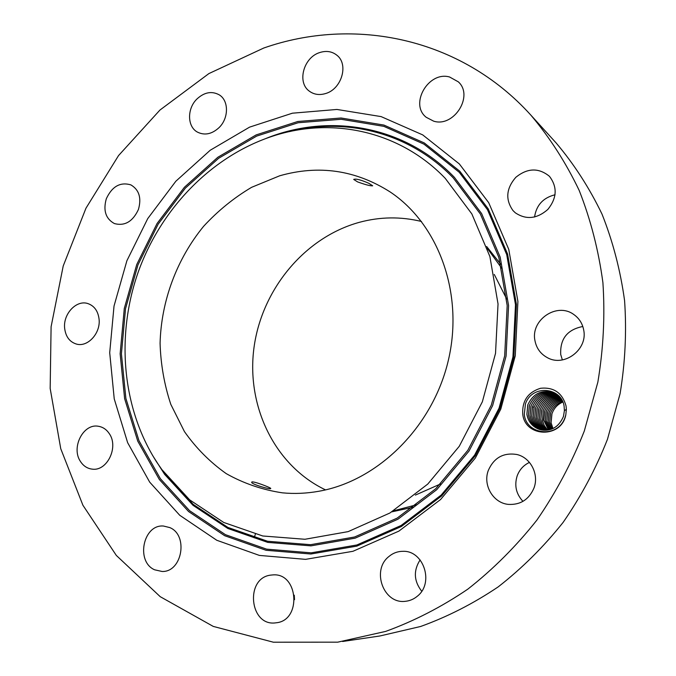 <?xml version="1.0" encoding="UTF-8"?>
<svg xmlns="http://www.w3.org/2000/svg" width="676" height="676" viewBox="0 0 676 676"><rect width="100%" height="100%" fill="white"/><g stroke="black" fill="none" stroke-linecap="round" stroke-linejoin="round"><path stroke-width="1.01" d="M251.709 482.182C250.602 484.024 270.442 489.787 270.738 488.545L270.763 488.495C271.22 487.742 252.241 480.509 251.734 482.123L251.709 482.182M279.678 175.794L251.624 187.311C233.904 197.806 217.9 210.811 203.603 226.325C176.791 259.043 161.201 300.955 160.077 343.315C160.736 364.432 164.319 384.788 170.817 404.383L184.43 431.567C196.04 448.087 209.966 462.105 226.223 473.623C243.588 483.416 262.313 489.821 282.416 492.838C294.457 493.987 306.642 493.455 318.962 491.241C378.197 480.822 433.003 426.733 448.433 359.962C464.032 293.207 438.344 223.933 390.027 191.866C355.534 170.022 318.751 164.665 279.678 175.794M421.494 221.483C400.817 216.472 380.157 216.734 359.497 222.286C304.741 237.276 261.874 289.294 254.007 347.523C246.081 405.701 274.422 465.544 325.528 489.889M415.385 495.085L440.583 483.94M506.696 299.037L494.274 274.439M368.826 183.306C360.857 179.799 355.813 178.506 353.7 179.427L357.629 181.912C365.733 184.818 370.744 186.111 372.679 185.79L368.826 183.306M445.281 178.388C399.812 130.882 332.254 116.745 273.248 135.969C211.951 155.818 161.251 208.191 138.377 271.617C115.849 335.169 121.857 407.814 156.671 462.029L161.877 469.609L189.626 499.826L223.705 522.447L262.753 535.983L304.952 539.271L348.148 531.623L389.934 512.991L427.773 484.067L459.266 446.287L482.343 401.814L495.525 353.362L498.035 303.921L489.889 256.517L471.84 213.912L445.281 178.388M391.835 511.85L413.881 507.076M500.713 264.215L486.686 246.537M393.5 510.819L417.176 504.609M501.702 268.203L487.328 248.396M342.622 641.49L379.895 635.981L420.641 626.475C447.563 616.774 473.411 603.575 498.195 586.886C522.033 568.305 543.673 546.808 563.108 522.404C580.997 496.581 595.776 468.89 607.454 439.332L620.086 393.66C625.224 362.471 626.72 331.46 624.582 300.634C620.407 270.315 612.887 241.467 602.012 214.115C589.387 187.928 574.11 164.217 556.162 142.982L530.829 115.089C460.263 37.019 353.345 16.562 263.767 48.021L208.892 73.583L159.95 110.044L118.545 155.573L85.962 208.208L63.223 265.955L51.097 326.745L50.168 388.43L60.756 448.729L82.911 505.242L116.331 555.435L160.229 596.688L213.253 626.407L273.358 642.2L337.755 642.158L385.641 631.409C414.118 621.083 441.504 606.997 467.817 589.151C493.15 569.277 516.177 546.259 536.896 520.097C555.985 492.415 571.786 462.739 584.292 431.051L597.863 382.109C603.414 348.715 605.096 315.548 602.908 282.61C598.556 250.238 590.647 219.506 579.18 190.412C565.871 162.612 549.757 137.498 530.829 115.089M294.271 595.201L294.525 599.671M420.109 559.905C413.315 570.603 413.847 581.047 421.714 591.238M529.452 462.409C523.613 465.173 519.523 469.634 517.191 475.803C514.183 485.469 516.109 493.987 522.971 501.355M582.813 326.5C567.316 329.55 559.948 338.887 560.717 354.503L562.364 359.919M555.064 194.773C543.2 197.705 536.364 205.124 534.555 217.038M459.342 163.938L422.703 134.887L381.112 116.602L336.927 109.453L292.395 113.196L249.562 127.147L210.211 150.249L175.861 181.219L147.748 218.585L126.885 260.75L114.024 306.051L109.706 352.711L114.236 398.891L127.646 442.687L149.692 482.132L179.748 515.289L216.793 540.276L259.373 555.41L305.544 559.356L352.948 551.295L398.908 531.108L440.608 499.496L475.346 458.041L500.789 409.132L515.264 355.804L517.909 301.42L508.758 249.368L488.714 202.699L459.342 163.938M562.821 402.051C558.528 403.91 555.326 406.834 553.221 410.831L551.954 413.695L551.092 422.83L552.985 428.542L551.067 422.821L551.861 413.898L553.221 410.831M64.634 328.156C65.656 336.64 69.611 341.955 76.489 344.084C87.745 347.43 100.758 333.183 99.076 319.173C98.062 311.045 94.319 305.839 87.863 303.566C76.456 299.629 63.029 313.943 64.634 328.156M109.309 433.671C106.546 429.505 102.929 427.046 98.468 426.286C83.368 423.117 70.87 447.529 80.427 461.421C83.351 465.95 87.255 468.519 92.139 469.127C107.061 471.544 118.908 447.157 109.309 433.671M169.786 527.584L163.491 526.038C143.168 524.145 135.504 561.536 154.593 569.792L162.113 571.482C182.199 572.234 188.604 535.13 169.786 527.584M270.797 575.107C244.788 577.912 249.452 626.61 275.639 622.858L276.239 622.782C301.876 620.467 298.412 572.724 273.019 574.896L270.797 575.107M388.793 556.601C371.234 570.248 383.52 604.293 405.33 601.31C409.774 600.88 413.763 599.189 417.295 596.24C434.423 583.075 423.632 550.256 402.896 551.32C397.615 551.346 392.917 553.112 388.793 556.601M488.368 470.293C482.605 484.92 493.041 503.003 508.36 504.389C520.41 505.031 528.945 499.589 533.955 488.072C539.313 474.282 530.516 457.407 516.717 454.475C503.459 452.43 494.004 457.703 488.368 470.293M534.936 340.527C536.398 348.216 540.53 353.92 547.323 357.638C564.207 367.414 588.027 349.5 583.684 329.93C582.399 323.356 579.07 318.185 573.687 314.433C556.838 301.986 530.499 320.001 534.936 340.527M512.974 210.549L515.298 212.796C526.139 220.021 536.989 218.906 547.847 209.433C556.897 198.169 557.523 187.252 549.723 176.689L549.039 175.98C538.392 167.597 527.322 168.037 515.813 177.315C506.18 188.469 505.225 199.547 512.974 210.549M433.662 121.165C453.934 127.654 474.003 95.84 458.328 81.847L449.582 76.996C428.449 70.862 409.25 104.112 426.193 117.278L433.662 121.165M325.494 93.567C341.617 89.207 348.977 64.347 336.876 55.221C332.051 51.41 326.407 50.497 319.934 52.491C303.507 57.215 296.671 82.675 309.549 91.319C314.154 94.598 319.469 95.341 325.494 93.567M219.1 127.578C228.877 118.199 228.902 100.563 219.244 94.851C211.732 90.787 204.262 92.206 196.817 99.11C186.931 108.726 187.201 126.699 197.417 132.099C204.684 135.682 211.918 134.178 219.1 127.578M138.436 209.45C141.664 198 139.155 189.821 130.907 184.903C120.286 181.751 112.081 186.373 106.309 198.769C103.014 210.54 105.718 218.804 114.43 223.579C124.815 226.283 132.817 221.567 138.436 209.45M522.768 414.371C525.286 437.575 561.528 438.42 565.804 414.878L565.144 417.109C558.258 438.876 525.877 434.955 524.306 414.261L525.446 403.918C531.894 384.086 562.153 387.154 564.147 406.749L564.392 410.67L566.37 409.318L566.049 405.955C562.331 392.9 553.847 387.002 540.589 388.261C527.897 392.249 521.957 400.952 522.768 414.371M565.804 414.878L566.37 409.318M564.392 410.67L563.454 416.458C558.655 427.553 550.661 431.888 539.49 429.454C532.494 426.86 528.294 421.849 526.9 414.413L527.855 404.713C533.44 393.204 542.211 389.266 554.168 392.9L557.565 394.801M539.49 429.454C532.477 426.86 528.269 421.841 526.874 414.405L527.753 404.924C533.279 393.255 542.076 389.241 554.143 392.891M552.064 428.947L549.664 422.331L550.534 413.171C552.774 407.383 556.787 403.479 562.567 401.476C556.694 403.496 552.655 407.467 550.441 413.366L549.639 422.323L552.047 428.947M554.895 393.229C543.25 390.145 534.767 394.167 529.452 405.304L528.505 414.971C529.798 422.044 533.727 426.945 540.285 429.691C533.71 426.945 529.773 422.035 528.48 414.963L529.35 405.515C534.606 394.226 543.115 390.128 554.886 393.229M549.098 412.639C551.523 406.453 555.875 402.448 562.153 400.615C555.773 402.457 551.396 406.538 549.005 412.833L548.202 421.824L551.143 429.294L548.228 421.832L549.098 412.639M541.07 429.885C534.944 427.021 531.277 422.23 530.068 415.512L530.93 406.107C535.933 395.181 544.155 391.015 555.613 393.593C544.29 391.032 536.093 395.13 531.032 405.896L530.094 415.52C531.302 422.238 534.961 427.021 541.079 429.885M561.697 399.786C554.844 401.443 550.137 405.617 547.56 412.301L546.757 421.317L547.661 412.098C550.264 405.532 554.945 401.434 561.705 399.803M550.256 429.573L546.757 421.317L550.272 429.573M541.882 430.046C536.195 427.097 532.789 422.432 531.666 416.07L532.603 406.487C537.412 396.077 545.321 391.919 556.331 393.998M541.865 430.046C536.178 427.088 532.764 422.432 531.64 416.061L532.502 406.69C537.259 396.136 545.194 391.903 556.323 393.998M561.232 399.026C553.906 400.445 548.87 404.687 546.107 411.76L545.295 420.81L549.377 429.809L545.321 420.818L546.208 411.557C548.996 404.603 554.016 400.437 561.241 399.043M542.684 430.173C537.428 427.156 534.277 422.635 533.229 416.619L534.158 407.062C538.73 397.023 546.352 392.807 557.016 394.429M542.676 430.164C537.412 427.147 534.251 422.635 533.212 416.602L534.065 407.273C538.578 397.082 546.225 392.798 557.007 394.421M544.645 411.211L543.825 420.303L544.738 411.008C547.729 403.682 553.069 399.448 560.759 398.325C552.96 399.457 547.594 403.758 544.645 411.211M548.506 429.995L543.825 420.303L548.523 429.995M543.504 430.257C538.662 427.198 535.755 422.838 534.784 417.151L535.705 407.645C540.039 397.97 547.357 393.711 557.658 394.885C547.23 393.702 539.887 398.029 535.612 407.848L534.758 417.143C535.73 422.83 538.637 427.198 543.487 430.257M560.252 397.64C552.005 398.485 546.309 402.828 543.166 410.662L542.676 421.452L544.56 426.15L547.653 430.139M547.67 430.139L544.18 425.415L542.515 420.633L543.267 410.459C546.453 402.752 552.115 398.477 560.26 397.649M544.315 430.308C539.887 427.24 537.226 423.041 536.322 417.692L537.243 408.211C541.315 398.95 548.295 394.666 558.173 395.35C548.177 394.657 541.163 399.017 537.141 408.422L536.296 417.683C537.2 423.032 539.87 427.24 544.307 430.308M559.745 397.006C551.05 397.522 545.025 401.89 541.679 410.104L540.851 419.264C541.569 423.641 543.555 427.291 546.808 430.24C543.572 427.291 541.586 423.641 540.876 419.272L541.772 409.901C545.169 401.814 551.16 397.522 559.753 397.015M545.135 430.325C541.104 427.274 538.671 423.235 537.826 418.216C538.688 423.235 541.121 427.274 545.143 430.325M540.175 409.546L539.347 418.74L540.276 409.343C543.884 400.868 550.205 396.558 559.229 396.423C550.087 396.558 543.741 400.944 540.175 409.546M558.697 395.857C549.132 395.612 542.456 399.989 538.662 408.988L537.826 418.216L538.764 408.786C542.6 399.922 549.242 395.612 558.706 395.866M545.963 430.299C542.329 427.291 540.124 423.438 539.347 418.74C540.141 423.438 542.346 427.291 545.98 430.299M289.818 131.55C346.822 117.142 409.876 132.851 453.241 177.898L480.366 214.013L498.82 257.336L507.186 305.552L504.685 355.846L491.291 405.135L467.792 450.36L435.716 488.748L397.158 518.12L354.587 536.997L310.588 544.687L267.611 541.265L227.88 527.424L193.192 504.364L164.969 473.623M265.913 138.479C328.967 112.909 404.4 125.314 454.323 177.264L481.599 213.548L500.155 257.091L508.58 305.552L506.079 356.1L492.618 405.651L468.992 451.103L436.738 489.686L397.978 519.193L355.187 538.147L310.96 545.862L267.772 542.405L227.846 528.48L192.998 505.293L164.648 474.391L152.59 455.438M459.215 172.253L487.464 209.661L506.721 254.615L515.492 304.69L512.94 356.962L499.032 408.194L474.586 455.185L441.208 495.043L401.105 525.489L356.86 544.983L311.171 552.841L266.606 549.149L225.438 534.674L189.559 510.667L160.406 478.743L138.977 440.701L125.888 398.426L121.418 353.81L125.533 308.712L137.946 264.933L158.133 224.195L185.351 188.131L218.618 158.285L256.711 136.079L298.141 122.745L341.177 119.289L383.833 126.353L423.936 144.14L459.215 172.253M159.299 479.436L137.769 441.175L124.629 398.671L120.142 353.818L124.291 308.484L136.763 264.477L157.06 223.519L184.413 187.269L217.849 157.254L256.136 134.913L297.786 121.494L341.059 117.996L383.951 125.077L424.283 142.94L459.773 171.205L488.199 208.816L507.583 254.024L516.422 304.403L513.853 356.987L499.86 408.541L475.27 455.818L441.682 495.914L401.333 526.528L356.827 546.123L310.867 554.007L266.048 550.281L224.669 535.705L188.596 511.546L159.299 479.436M534.065 407.273L532.527 406.699M254.151 537.826L255.351 534.26"/></g></svg>
